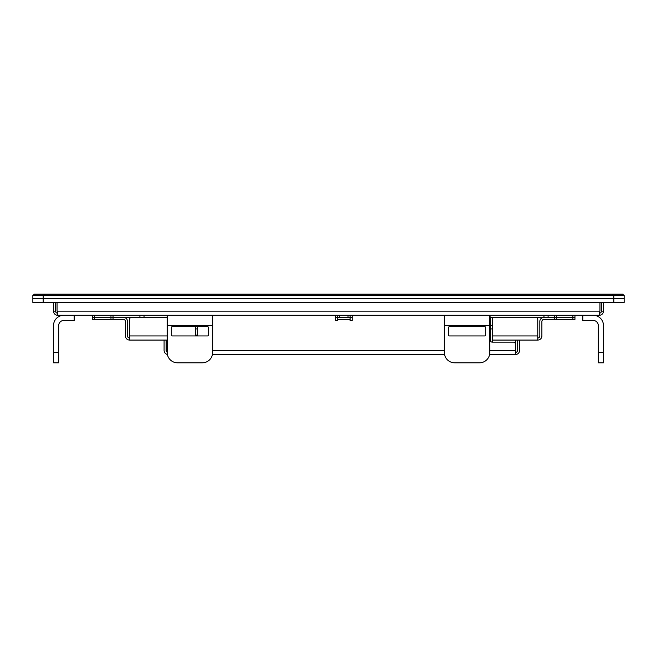 <?xml version="1.0" encoding="UTF-8"?>
<svg xmlns="http://www.w3.org/2000/svg" width="657" height="657" viewBox="0 0 657 657"><rect width="100%" height="100%" fill="white"/><g stroke="black" fill="none" stroke-linecap="round" stroke-linejoin="round"><path stroke-width="0.99" d="M167.379 354.452A4.131 4.131 0 0 1 164.086 350.411L164.086 340.071L129.577 340.071L129.577 319.409A2.07 2.07 0 0 1 131.638 317.339L167.19 317.339L144.039 317.339L144.039 315.27M139.908 315.27L139.908 317.339L113.037 317.339L113.037 315.27M352.168 317.339L350.099 317.339L350.099 315.27M348.029 315.27L348.029 317.339L337.698 317.339L337.698 315.27L337.698 317.339L335.628 317.339M543.963 315.27L543.963 317.339L490.221 317.339A2.07 2.07 0 0 0 489.81 316.099M572.896 315.27L572.896 317.339L574.957 317.339L556.364 317.339L572.896 317.339L572.896 319.409L554.294 319.409L554.294 317.339L556.364 317.339L554.294 317.339L554.294 315.27L554.294 317.339L548.094 317.339L548.094 315.27M110.976 315.27L110.976 317.339L113.037 317.339L94.436 317.339L110.976 317.339L110.976 319.409L113.037 319.409L113.037 317.339L123.376 317.339A4.131 4.131 0 0 1 127.507 321.47L127.507 335.941A2.07 2.07 0 0 0 129.577 338.01M92.374 317.339L94.436 317.339L92.374 317.339L92.374 315.27L92.374 319.409L110.976 319.409M572.896 319.409L574.957 319.409L574.957 315.27M599.956 302.458L599.956 311.139L599.348 311.139L599.348 315.27L57.652 315.27L57.652 311.139L57.044 311.139L57.044 302.458M599.348 315.27A4.131 4.131 0 0 0 603.479 311.139L603.479 302.458M599.348 313.208A2.07 2.07 0 0 0 601.418 311.139L601.418 302.458M601.418 311.139L603.479 311.139M53.521 302.458L53.521 311.139A4.131 4.131 0 0 0 57.652 315.27M57.652 313.208A2.07 2.07 0 0 1 55.582 311.139L55.582 302.458M55.582 311.139L53.521 311.139M489.81 315.27L489.81 352.472A10.331 10.331 0 0 1 479.479 362.812L454.677 362.812A10.331 10.331 0 0 1 444.346 352.472L444.346 315.27M449.511 326.644L484.644 326.644A1.035 1.035 0 0 1 485.679 327.671L485.679 334.906A1.035 1.035 0 0 1 484.644 335.941L449.511 335.941A1.035 1.035 0 0 1 448.476 334.906L448.476 327.671A1.035 1.035 0 0 1 449.511 326.644M515.441 352.472A2.07 2.07 0 0 0 517.502 350.411L517.502 340.071L492.29 340.071L492.29 319.409A2.07 2.07 0 0 1 494.36 317.339L535.693 317.339A2.07 2.07 0 0 1 537.763 319.409L537.763 340.071L519.572 340.071L519.572 350.411A4.131 4.131 0 0 1 515.441 354.542L489.605 354.542M554.294 317.339L543.963 317.339A4.131 4.131 0 0 0 539.824 321.47L539.824 335.941A2.07 2.07 0 0 1 537.763 338.01M537.763 340.071A4.131 4.131 0 0 0 541.894 335.941L541.894 321.47A2.07 2.07 0 0 1 543.963 319.409L554.294 319.409M167.19 340.071L166.155 340.071L166.155 350.411A2.07 2.07 0 0 0 167.19 352.201M195.293 326.644L195.293 335.941M113.037 319.409L123.376 319.409A2.07 2.07 0 0 1 125.438 321.47L125.438 335.941A4.131 4.131 0 0 0 129.577 340.071M167.19 315.27L167.19 352.472A10.331 10.331 0 0 0 177.521 362.812L202.323 362.812A10.331 10.331 0 0 0 212.654 352.472L212.654 315.27M207.489 326.644L172.356 326.644A1.035 1.035 0 0 0 171.321 327.671L171.321 334.906A1.035 1.035 0 0 0 172.356 335.941L207.489 335.941A1.035 1.035 0 0 0 208.524 334.906L208.524 327.671A1.035 1.035 0 0 0 207.489 326.644M454.677 362.812L479.479 362.812M202.323 362.812L177.521 362.812M582.816 315.27L582.816 320.444L593.148 320.444A5.166 5.166 0 0 1 598.313 325.609L598.313 362.812L603.479 362.812L603.479 325.609A10.331 10.331 0 0 0 593.148 315.27M74.184 315.27L74.184 320.444L63.852 320.444A5.166 5.166 0 0 0 58.687 325.609L58.687 362.812L53.521 362.812L53.521 325.609A10.331 10.331 0 0 1 63.852 315.27M53.521 362.812L58.687 362.812M195.293 334.906L195.63 335.941M43.181 295.223L32.85 295.223L32.85 298.327L43.181 298.327L32.85 298.327L32.85 302.458L43.181 302.458L43.181 295.223L613.819 295.223L613.819 298.327L43.181 298.327L624.15 298.327L624.15 295.223L613.819 295.223M623.115 294.188L623.115 295.223L623.115 294.188L33.885 294.188L33.885 295.223M613.819 302.458L624.15 302.458L624.15 298.327L613.819 298.327L613.819 302.458L43.181 302.458M624.15 298.327L624.15 302.458M492.29 328.911L490.221 328.911M197.363 328.911L195.293 328.911M492.29 325.609L490.221 325.609M197.363 326.644L197.363 335.941L197.363 335.111L195.63 335.111M348.029 317.339L350.099 317.339L350.099 319.409L337.698 319.409L337.698 320.444L335.628 320.444L335.628 315.27M490.221 317.339L490.221 340.071A2.07 2.07 0 0 0 492.29 342.141L492.29 340.071M515.441 340.071L515.441 344.211A2.07 2.07 0 0 0 513.372 342.141L492.29 342.141M515.441 344.211L515.441 354.542M444.551 354.542L212.449 354.542M352.168 315.27L352.168 320.444L350.099 320.444L350.099 319.409M337.698 317.339L337.698 319.409M164.086 340.071L166.155 340.071M517.502 340.071L519.572 340.071M556.364 319.409L556.364 315.27M94.436 319.409L94.436 315.27M57.652 311.139L599.348 311.139M489.81 325.609L444.346 325.609M492.29 335.941L537.763 335.941M129.577 335.941L167.19 335.941M167.19 325.609L212.654 325.609M603.479 352.472L598.313 352.472M53.521 352.472L58.687 352.472M612.784 294.188L612.784 295.223M44.216 295.223L44.216 294.188M339.768 317.339L339.768 315.27M212.654 350.411L444.346 350.411M489.81 350.411L515.441 350.411"/></g></svg>
